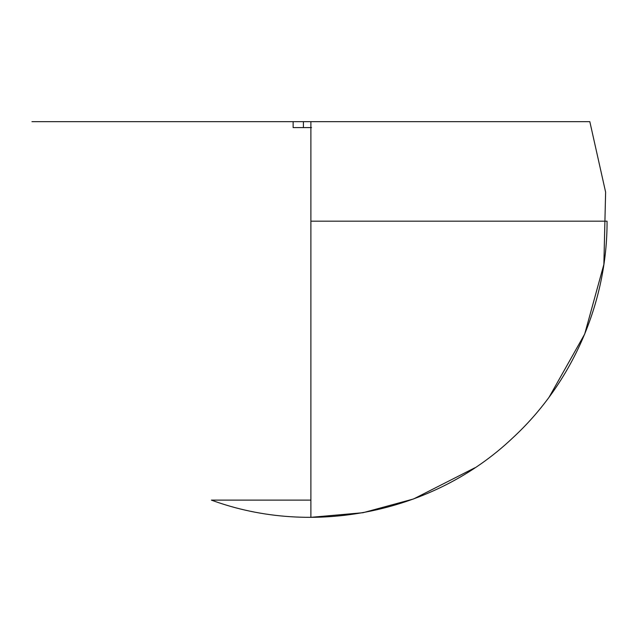 <?xml version="1.0" encoding="UTF-8"?>
<svg xmlns="http://www.w3.org/2000/svg" width="639" height="639" viewBox="0 0 639 639"><rect width="100%" height="100%" fill="white"/><g stroke="black" fill="none" stroke-linecap="round" stroke-linejoin="round"><path stroke-width="0.96" d="M310.889 221.174L607.05 221.174L310.889 221.174L310.889 500.113L211.381 500.113L310.889 500.113M474.865 467.796L413.553 498.971L363.04 512.71L310.889 517.334L310.889 121.666L589.829 121.666L31.95 121.666M293.125 121.666L293.125 127.592L293.125 121.666M310.889 127.592L303.413 127.592L303.413 121.666L303.413 127.592L293.237 127.592M293.501 127.592L311.52 127.592M607.05 221.174C607.425 302.535 572.232 383.208 512.334 438.274C433.761 512.678 312.942 537.511 211.381 500.113M589.829 121.666L605.62 192.155L603.863 264.458L584.685 334.101L549.205 397.003"/></g></svg>
